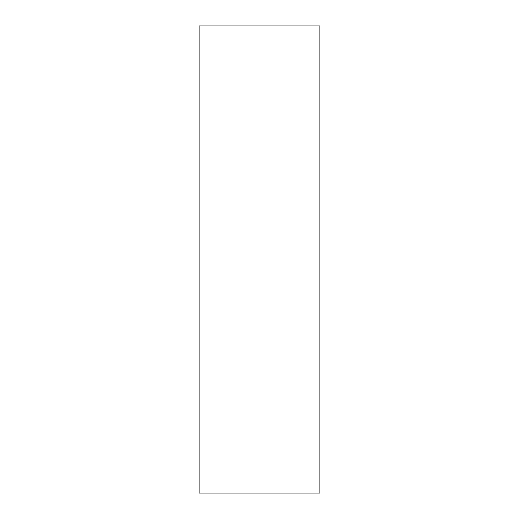 <?xml version="1.0" encoding="UTF-8"?>
<svg xmlns="http://www.w3.org/2000/svg" width="519" height="519" viewBox="0 0 519 519"><rect width="100%" height="100%" fill="white"/><g stroke="black" fill="none" stroke-linecap="round" stroke-linejoin="round"><path stroke-width="0.78" d="M199.101 259.5L199.101 493.05L319.899 493.05L319.899 25.95L199.101 25.95L199.101 259.5"/></g></svg>
